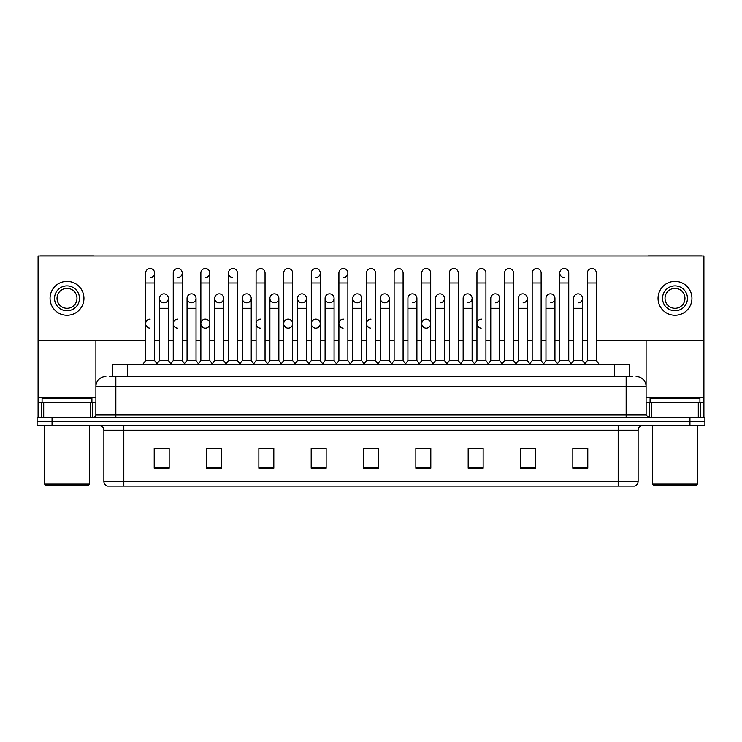 <?xml version="1.0" encoding="UTF-8"?>
<svg xmlns="http://www.w3.org/2000/svg" width="742" height="742" viewBox="0 0 742 742"><rect width="100%" height="100%" fill="white"/><g stroke="black" fill="none" stroke-linecap="round" stroke-linejoin="round"><path stroke-width="1.11" d="M112.357 376.482L112.357 364.517L629.643 364.517L629.643 376.482M638.12 481.335C637.981 483.728 636.784 485.324 634.531 486.121L618.188 486.121L618.188 481.335L638.12 481.335L638.12 430.304A4.981 4.981 0 0 1 643.101 425.324M618.188 486.121L107.469 486.121A4.981 4.981 0 0 1 103.88 481.335L103.88 430.304C103.583 427.281 101.923 425.62 98.899 425.324M704.9 425.324L704.9 421.335L37.1 421.335L37.1 425.324L52.051 425.324L52.051 421.335L37.1 421.335L37.1 417.347L52.051 417.347L52.051 421.335L704.9 421.335L704.9 425.324L52.051 425.324M587.785 468.23L587.785 448.298L572.833 448.298L572.833 468.23L587.785 468.23M535.455 468.23L535.455 448.298L520.504 448.298L520.504 468.23L535.455 468.23M483.135 468.23L483.135 448.298L468.183 448.298L468.183 468.23L483.135 468.23M430.805 468.23L430.805 448.298L415.854 448.298L415.854 468.23L430.805 468.23M169.167 468.23L169.167 448.298L154.215 448.298L154.215 468.23L169.167 468.23M221.496 468.23L221.496 448.298L206.545 448.298L206.545 468.23L221.496 468.23M273.817 468.23L273.817 448.298L258.865 448.298L258.865 468.23L273.817 468.23M326.146 468.23L326.146 448.298L311.195 448.298L311.195 468.23L326.146 468.23M378.476 468.23L378.476 448.298L363.524 448.298L363.524 468.23L378.476 468.23M476.457 448.298L472.617 448.4M531.671 448.4L527.831 448.4M586.885 448.4L583.054 448.4M573.084 448.4L587.785 448.4M324.606 448.4L320.767 448.298M269.383 448.4L265.543 448.298M214.169 448.4L210.329 448.298M154.215 448.4L168.916 448.4M158.946 448.4L155.115 448.4M421.233 448.298L417.394 448.4M366.019 448.298L375.981 448.298M326.146 448.4L311.195 448.4M273.817 448.4L258.865 448.4M221.496 448.4L206.545 448.4M430.805 448.4L415.854 448.4M483.135 448.4L468.183 448.4M535.455 448.4L520.504 448.4M109.593 376.482L632.638 376.482M109.362 376.482L115.845 376.482L115.845 386.452L95.904 386.452L95.904 414.852A2.495 2.495 0 0 1 93.418 417.347M105.874 376.482A9.971 9.971 0 0 0 95.904 386.452L95.904 340.699M636.126 376.482A9.971 9.971 0 0 1 646.096 386.452L646.096 414.852L648.582 417.347M704.9 417.347L704.9 421.335L704.9 417.347L52.051 417.347M145.645 282.99L154.614 282.99L154.614 360.538L145.645 360.538L145.645 273.019A4.489 4.489 0 0 1 150.413 268.548A4.489 4.489 0 0 1 154.614 273.019A4.489 4.489 0 0 1 150.413 277.499M145.645 360.538L142.65 364.517L145.645 360.538M159.447 360.538L159.447 308.31L168.415 308.31L168.415 360.538L159.447 360.538L157.026 363.756L154.614 360.538L157.601 364.517M163.648 302.819A4.489 4.489 0 0 1 159.447 298.34A4.489 4.489 0 0 1 164.214 293.86A4.489 4.489 0 0 1 168.415 298.34L168.415 308.31M168.415 360.538L170.836 363.756M173.248 282.99L182.226 282.99L182.226 360.538L173.248 360.538L173.248 273.019A4.489 4.489 0 0 1 178.015 268.548A4.489 4.489 0 0 1 182.226 273.019A4.489 4.489 0 0 1 178.015 277.499M173.248 360.538L170.261 364.517M182.226 323.66L182.226 360.538L185.212 364.517M200.859 282.99L209.828 282.99L209.828 360.538L200.859 360.538L200.859 273.019A4.489 4.489 0 0 1 205.627 268.548A4.489 4.489 0 0 1 209.828 273.019A4.489 4.489 0 0 1 205.627 277.499M200.859 333.622L200.859 360.538L197.873 364.517M209.828 323.66L209.828 360.538L212.824 364.517M228.471 282.99L237.44 282.99L237.44 360.538L228.471 360.538L228.471 273.019A4.489 4.489 0 0 1 233.238 268.548A4.489 4.489 0 0 1 237.44 273.019A4.489 4.489 0 0 0 233.238 268.548M228.471 323.66L228.471 360.538L225.475 364.517M237.44 360.538L240.427 364.517M260.563 268.539A4.489 4.489 0 0 0 256.083 273.019A4.489 4.489 0 0 1 260.841 268.548A4.489 4.489 0 0 1 265.052 273.019A4.489 4.489 0 0 0 260.841 268.548M256.083 282.99L265.052 282.99L265.052 360.538L256.083 360.538L256.083 273.019M256.083 360.538L253.087 364.517M265.052 360.538L268.038 364.517M191.26 302.819A4.489 4.489 0 0 1 187.058 298.34A4.489 4.489 0 0 1 191.826 293.86A4.489 4.489 0 0 1 196.027 298.34L196.027 308.31L187.058 308.31L187.058 298.34A4.489 4.489 0 0 1 191.538 293.851M196.027 308.31L196.027 360.538L187.058 360.538L187.058 308.31M187.058 360.538L184.637 363.756M196.027 360.538L198.448 363.756M219.15 293.851A4.489 4.489 0 0 0 214.67 298.201A4.489 4.489 0 0 0 218.871 302.819A4.489 4.489 0 0 1 214.661 298.34A4.489 4.489 0 0 1 219.428 293.86A4.489 4.489 0 0 1 223.639 298.34L223.639 308.31L214.661 308.31L214.661 298.34M223.639 308.31L223.639 360.538L214.661 360.538L214.661 308.31M214.661 360.538L212.249 363.756L209.828 360.538M223.639 360.538L226.05 363.756M246.761 293.851A4.489 4.489 0 0 0 242.272 298.201A4.489 4.489 0 0 0 246.474 302.819A4.489 4.489 0 0 1 242.272 298.34A4.489 4.489 0 0 1 247.04 293.86A4.489 4.489 0 0 1 251.241 298.34L251.241 308.31L242.272 308.31L242.272 298.34M251.241 308.31L251.241 360.538L242.272 360.538L242.272 308.31M242.272 360.538L239.861 363.756M251.241 360.538L253.662 363.756M90.301 417.347L90.301 402.396L43.704 402.396L43.704 417.347M94.113 255.981A2.495 2.495 0 0 0 93.418 255.879L40.587 255.879A2.495 2.495 0 0 0 39.892 255.981M596.355 340.699L703.908 340.699L703.908 255.981L38.092 255.981L38.092 402.396L43.704 402.396M90.301 402.396L95.904 402.396M38.092 417.347L38.092 402.396M698.296 417.347L698.296 402.396L651.699 402.396L651.699 417.347M703.908 417.347L703.908 402.396L703.908 417.347M702.108 255.981A2.495 2.495 0 0 0 701.413 255.879L648.582 255.879A2.495 2.495 0 0 0 647.887 255.981M646.096 340.699L646.096 386.452L626.155 386.452L626.155 414.852L646.096 414.852M703.908 340.699L703.908 402.396L700.754 402.396L700.754 417.347M646.096 402.396L651.699 402.396M698.296 402.396L700.754 402.396M91.915 402.396L91.915 398.408L42.081 398.408L42.081 402.396M44.576 425.324L44.576 484.127L89.43 484.127L89.43 425.324M89.43 484.127L88.428 485.12L45.568 485.12L44.576 484.127M699.919 402.396L699.919 398.408L650.085 398.408L650.085 402.396M652.57 425.324L652.57 484.127L697.424 484.127L697.424 425.324M697.424 484.127L696.432 485.12L653.572 485.12L652.57 484.127M177.737 319.171A4.489 4.489 0 0 0 173.257 323.512A4.489 4.489 0 0 0 177.459 328.131M205.349 319.171A4.489 4.489 0 0 0 200.859 323.512A4.489 4.489 0 0 0 205.061 328.131M260.563 319.171A4.489 4.489 0 0 0 256.083 323.512A4.489 4.489 0 0 0 260.284 328.131M288.174 319.171A4.489 4.489 0 0 0 283.694 323.512A4.489 4.489 0 0 0 287.887 328.131M315.786 319.171A4.489 4.489 0 0 0 311.297 323.512A4.489 4.489 0 0 0 315.498 328.131M343.388 319.171A4.489 4.489 0 0 0 338.909 323.512A4.489 4.489 0 0 0 343.11 328.131M371 319.171A4.489 4.489 0 0 0 366.52 323.512A4.489 4.489 0 0 0 370.722 328.131M426.214 319.171A4.489 4.489 0 0 0 421.734 323.512A4.489 4.489 0 0 0 425.936 328.131M481.437 319.171A4.489 4.489 0 0 0 476.958 323.512A4.489 4.489 0 0 0 481.159 328.131M150.125 319.171A4.489 4.489 0 0 0 145.645 323.512A4.489 4.489 0 0 0 149.847 328.131M578.064 293.851A4.489 4.489 0 0 0 573.585 298.34A4.489 4.489 0 0 1 578.352 293.86A4.489 4.489 0 0 1 582.553 298.34L582.553 308.31L573.585 308.31L573.585 298.34M550.462 293.851A4.489 4.489 0 0 0 545.973 298.34A4.489 4.489 0 0 1 550.74 293.86A4.489 4.489 0 0 1 554.942 298.34L554.942 308.31L545.973 308.31L545.973 298.34M522.85 293.851A4.489 4.489 0 0 0 518.361 298.34A4.489 4.489 0 0 1 523.129 293.86A4.489 4.489 0 0 1 527.339 298.34L527.339 308.31L518.361 308.31L518.361 298.34M495.239 293.851A4.489 4.489 0 0 0 490.759 298.34A4.489 4.489 0 0 1 495.526 293.86A4.489 4.489 0 0 1 499.728 298.34L499.728 308.31L490.759 308.31L490.759 298.34M559.774 282.99L568.752 282.99L568.752 360.538L559.774 360.538L559.774 273.019A4.489 4.489 0 0 1 564.263 268.539A4.489 4.489 0 0 0 559.783 272.88A4.489 4.489 0 0 0 563.985 277.499M467.636 293.851A4.489 4.489 0 0 0 463.147 298.34A4.489 4.489 0 0 1 467.914 293.86A4.489 4.489 0 0 1 472.116 298.34L472.116 308.31L463.147 308.31L463.147 298.34M440.025 293.851A4.489 4.489 0 0 0 435.535 298.34A4.489 4.489 0 0 1 440.303 293.86A4.489 4.489 0 0 1 444.504 298.34L444.504 308.31L435.535 308.31L435.535 298.34M412.413 293.851A4.489 4.489 0 0 0 407.924 298.34A4.489 4.489 0 0 1 412.691 293.86A4.489 4.489 0 0 1 416.902 298.34L416.902 308.31L407.924 308.31L407.924 298.34M384.801 293.851A4.489 4.489 0 0 0 380.321 298.34A4.489 4.489 0 0 1 385.089 293.86A4.489 4.489 0 0 1 389.29 298.34L389.29 308.31L380.321 308.31L380.321 298.34A4.489 4.489 0 0 0 384.523 302.819M357.199 293.851A4.489 4.489 0 0 0 352.71 298.201A4.489 4.489 0 0 0 356.911 302.819A4.489 4.489 0 0 1 352.71 298.34A4.489 4.489 0 0 1 357.477 293.86A4.489 4.489 0 0 1 361.679 298.34L361.679 308.31L352.71 308.31L352.71 298.34M371 268.539A4.489 4.489 0 0 0 366.511 273.019A4.489 4.489 0 0 1 371.278 268.548A4.489 4.489 0 0 1 375.489 273.019A4.489 4.489 0 0 0 371.278 268.548M329.587 293.851A4.489 4.489 0 0 0 325.107 298.201A4.489 4.489 0 0 0 329.309 302.819A4.489 4.489 0 0 1 325.098 298.34A4.489 4.489 0 0 1 329.865 293.86A4.489 4.489 0 0 1 334.076 298.34L334.076 308.31L325.098 308.31L325.098 298.34M301.975 293.851A4.489 4.489 0 0 0 297.496 298.201A4.489 4.489 0 0 0 301.697 302.819A4.489 4.489 0 0 1 297.496 298.34A4.489 4.489 0 0 1 302.263 293.86A4.489 4.489 0 0 1 306.465 298.34L306.465 308.31L297.496 308.31L297.496 298.34M274.364 293.851A4.489 4.489 0 0 0 269.884 298.201A4.489 4.489 0 0 0 274.086 302.819A4.489 4.489 0 0 1 269.884 298.34A4.489 4.489 0 0 1 274.651 293.86A4.489 4.489 0 0 1 278.853 298.34L278.853 308.31L269.884 308.31L269.884 298.34M232.951 268.539A4.489 4.489 0 0 0 228.471 272.88A4.489 4.489 0 0 0 232.673 277.499M163.936 293.851A4.489 4.489 0 0 0 159.447 298.34L159.447 308.31M205.627 328.131A4.489 4.489 0 0 0 209.828 323.66A4.489 4.489 0 0 0 205.627 319.181M288.452 328.131A4.489 4.489 0 0 0 292.654 323.66A4.489 4.489 0 0 0 288.452 319.181M316.064 328.131A4.489 4.489 0 0 0 320.266 323.66A4.489 4.489 0 0 0 316.064 319.181M426.502 328.131A4.489 4.489 0 0 0 430.703 323.66A4.489 4.489 0 0 0 426.502 319.181M550.74 302.819A4.489 4.489 0 0 0 554.942 298.34A4.489 4.489 0 0 0 550.74 293.86M495.526 302.819A4.489 4.489 0 0 0 499.728 298.34A4.489 4.489 0 0 0 495.526 293.86M440.303 302.819A4.489 4.489 0 0 0 444.504 298.34A4.489 4.489 0 0 0 440.303 293.86M385.089 302.819A4.489 4.489 0 0 0 389.29 298.34A4.489 4.489 0 0 0 385.089 293.86M302.263 302.819A4.489 4.489 0 0 0 306.465 298.34A4.489 4.489 0 0 0 302.263 293.86M343.676 277.499A4.489 4.489 0 0 0 347.877 273.019A4.489 4.489 0 0 0 343.676 268.548A4.489 4.489 0 0 1 347.877 273.019L347.877 282.99L338.909 282.99L338.909 273.019A4.489 4.489 0 0 1 343.676 268.548M247.04 302.819A4.489 4.489 0 0 0 251.241 298.34A4.489 4.489 0 0 0 247.04 293.86M191.826 302.819A4.489 4.489 0 0 0 196.027 298.34A4.489 4.489 0 0 0 191.826 293.86M164.214 302.819A4.489 4.489 0 0 0 168.415 298.34A4.489 4.489 0 0 0 164.214 293.86M38.092 340.699L145.645 340.699M154.614 340.699L159.447 340.699M168.415 340.699L173.248 340.699M182.226 340.699L187.058 340.699M196.027 340.699L200.859 340.699M209.828 340.699L214.661 340.699M223.639 340.699L228.471 340.699M237.44 340.699L242.272 340.699M251.241 340.699L256.083 340.699M265.052 340.699L269.884 340.699M278.853 340.699L283.685 340.699M292.654 340.699L297.496 340.699M306.465 340.699L311.297 340.699M320.266 340.699L325.098 340.699M334.076 340.699L338.909 340.699M347.877 340.699L352.71 340.699M361.679 340.699L366.511 340.699M375.489 340.699L380.321 340.699M389.29 340.699L394.123 340.699M403.091 340.699L407.924 340.699M416.902 340.699L421.734 340.699M430.703 340.699L435.535 340.699M444.504 340.699L449.346 340.699M458.315 340.699L463.147 340.699M472.116 340.699L476.948 340.699M485.917 340.699L490.759 340.699M499.728 340.699L504.56 340.699M513.529 340.699L518.361 340.699M527.339 340.699L532.172 340.699M541.141 340.699L545.973 340.699M554.942 340.699L559.774 340.699M568.752 340.699L573.585 340.699M582.553 340.699L587.386 340.699M219.428 302.819A4.489 4.489 0 0 0 223.639 298.34A4.489 4.489 0 0 0 219.428 293.86M316.064 277.499A4.489 4.489 0 0 0 320.266 273.019A4.489 4.489 0 0 0 316.064 268.548A4.489 4.489 0 0 1 320.266 273.019L320.266 282.99L311.297 282.99L311.297 273.019A4.489 4.489 0 0 1 316.064 268.548M274.651 302.819A4.489 4.489 0 0 0 278.853 298.34A4.489 4.489 0 0 0 274.651 293.86M329.865 302.819A4.489 4.489 0 0 0 334.076 298.34A4.489 4.489 0 0 0 329.865 293.86M357.477 302.819A4.489 4.489 0 0 0 361.679 298.34A4.489 4.489 0 0 0 357.477 293.86M412.691 302.819A4.489 4.489 0 0 0 416.902 298.34A4.489 4.489 0 0 0 412.691 293.86M467.914 302.819A4.489 4.489 0 0 0 472.116 298.34A4.489 4.489 0 0 0 467.914 293.86M523.129 302.819A4.489 4.489 0 0 0 527.339 298.34A4.489 4.489 0 0 0 523.129 293.86M578.352 302.819A4.489 4.489 0 0 0 582.553 298.34A4.489 4.489 0 0 0 578.352 293.86M67.003 285.883A12.456 12.456 0 0 0 54.546 298.34A12.456 12.456 0 0 0 67.003 310.796A12.456 12.456 0 0 0 79.459 298.34A12.456 12.456 0 0 0 67.003 285.883M67.003 288.369A9.971 9.971 0 0 0 57.032 298.34A9.971 9.971 0 0 0 67.003 308.31A9.971 9.971 0 0 0 76.973 298.34A9.971 9.971 0 0 0 67.003 288.369M67.003 315.285A16.945 16.945 0 0 0 83.948 298.34A16.945 16.945 0 0 0 67.003 281.394A16.945 16.945 0 0 0 50.057 298.34A16.945 16.945 0 0 0 67.003 315.285M674.997 285.883A12.456 12.456 0 0 0 662.541 298.34A12.456 12.456 0 0 0 674.997 310.796A12.456 12.456 0 0 0 687.454 298.34A12.456 12.456 0 0 0 674.997 285.883M674.997 288.369A9.971 9.971 0 0 0 665.027 298.34A9.971 9.971 0 0 0 674.997 308.31A9.971 9.971 0 0 0 684.968 298.34A9.971 9.971 0 0 0 674.997 288.369M674.997 315.285A16.945 16.945 0 0 0 691.943 298.34A16.945 16.945 0 0 0 674.997 281.394A16.945 16.945 0 0 0 658.052 298.34A16.945 16.945 0 0 0 674.997 315.285M283.685 282.99L292.654 282.99L292.654 360.538L283.685 360.538L283.685 273.019A4.489 4.489 0 0 1 288.452 268.548A4.489 4.489 0 0 1 292.654 273.019A4.489 4.489 0 0 0 288.452 268.548M283.685 360.538L280.699 364.517M292.654 360.538L295.65 364.517M320.266 282.99L320.266 360.538L311.297 360.538L311.297 282.99M311.297 323.66L311.297 360.538L308.31 364.517M320.266 323.66L320.266 360.538L323.262 364.517M347.877 282.99L347.877 360.538L338.909 360.538L338.909 282.99M338.909 360.538L335.913 364.517M347.877 323.66L347.877 360.538L350.864 364.517M278.853 308.31L278.853 360.538L269.884 360.538L269.884 308.31M269.884 360.538L267.463 363.756M278.853 360.538L281.274 363.756M306.465 308.31L306.465 360.538L297.496 360.538L297.496 308.31M297.496 360.538L295.075 363.756M306.465 360.538L308.876 363.756M334.076 308.31L334.076 360.538L325.098 360.538L325.098 308.31M325.098 360.538L322.687 363.756M334.076 360.538L336.488 363.756M366.511 282.99L375.489 282.99L375.489 360.538L366.511 360.538L366.511 273.019M366.511 323.66L366.511 360.538L363.524 364.517M375.489 323.66L375.489 360.538L378.476 364.517M394.123 282.99L403.091 282.99L403.091 360.538L394.123 360.538L394.123 273.019A4.489 4.489 0 0 1 398.89 268.548A4.489 4.489 0 0 1 403.091 273.019A4.489 4.489 0 0 0 398.89 268.548M380.321 308.31L380.321 360.538L389.29 360.538L391.711 363.756L394.123 360.538L391.136 364.517M416.902 308.31L416.902 360.538L407.924 360.538L405.512 363.756L403.091 360.538L406.087 364.517M421.734 282.99L430.703 282.99L430.703 360.538L421.734 360.538L421.734 273.019A4.489 4.489 0 0 1 426.502 268.548A4.489 4.489 0 0 1 430.703 273.019A4.489 4.489 0 0 0 426.502 268.548M416.902 360.538L419.313 363.756L421.734 360.538L418.738 364.517M444.504 308.31L444.504 360.538L435.535 360.538L433.124 363.756L430.703 360.538L433.69 364.517M449.346 282.99L458.315 282.99L458.315 360.538L449.346 360.538L449.346 273.019A4.489 4.489 0 0 1 454.113 268.548A4.489 4.489 0 0 1 458.315 273.019A4.489 4.489 0 0 0 454.113 268.548M444.504 360.538L446.925 363.756L449.346 360.538L446.35 364.517M472.116 308.31L472.116 360.538L463.147 360.538L460.726 363.756L458.315 360.538L461.301 364.517M476.948 282.99L485.917 282.99L485.917 360.538L476.948 360.538L476.948 273.019A4.489 4.489 0 0 1 481.716 268.548A4.489 4.489 0 0 1 485.917 273.019A4.489 4.489 0 0 0 481.716 268.548M472.116 360.538L474.537 363.756L476.948 360.538L473.962 364.517M485.917 323.66L485.917 360.538L488.913 364.517M361.679 308.31L361.679 360.538L352.71 360.538L352.71 308.31M352.71 360.538L350.289 363.756M361.679 360.538L364.099 363.756M389.29 360.538L389.29 308.31M380.321 360.538L377.901 363.756M407.924 360.538L407.924 308.31M435.535 360.538L435.535 308.31M463.147 360.538L463.147 308.31M504.56 282.99L513.529 282.99L513.529 360.538L504.56 360.538L504.56 273.019A4.489 4.489 0 0 1 509.327 268.548A4.489 4.489 0 0 1 513.529 273.019A4.489 4.489 0 0 0 509.327 268.548M490.759 308.31L490.759 360.538L499.728 360.538L502.139 363.756L504.56 360.538L501.573 364.517M527.339 308.31L527.339 360.538L518.361 360.538L515.95 363.756L513.529 360.538L516.525 364.517M532.172 282.99L541.141 282.99L541.141 360.538L532.172 360.538L532.172 273.019A4.489 4.489 0 0 1 536.939 268.548A4.489 4.489 0 0 1 541.141 273.019A4.489 4.489 0 0 0 536.939 268.548M532.172 360.538L529.176 364.517M541.141 360.538L544.127 364.517M564.263 268.539A4.489 4.489 0 0 1 568.752 273.019A4.489 4.489 0 0 0 564.541 268.548M545.973 308.31L545.973 360.538L554.942 360.538L557.363 363.756L559.774 360.538L556.788 364.517M568.752 360.538L571.739 364.517M587.386 282.99L596.355 282.99L596.355 360.538L587.386 360.538L587.386 273.019A4.489 4.489 0 0 1 592.153 268.548A4.489 4.489 0 0 1 596.355 273.019A4.489 4.489 0 0 0 592.153 268.548M587.386 360.538L584.399 364.517M596.355 360.538L599.351 364.517M499.728 360.538L499.728 308.31M490.759 360.538L488.338 363.756L485.917 360.538M518.361 360.538L518.361 308.31M527.339 360.538L529.751 363.756M554.942 360.538L554.942 308.31M545.973 360.538L543.552 363.756M582.553 308.31L582.553 360.538L573.585 360.538L573.585 308.31M573.585 360.538L571.164 363.756M582.553 360.538L584.974 363.756M127.309 376.482L127.309 364.517M614.691 376.482L614.691 364.517M618.188 425.324L618.188 430.304L103.88 430.304M638.12 430.304L618.188 430.304L618.188 481.335L123.812 481.335L123.812 486.121M103.88 481.335L123.812 481.335L123.812 425.324M689.949 425.324L689.949 417.347M378.476 467.534L363.524 467.534M326.146 467.534L311.195 467.534M273.817 467.534L258.865 467.534M221.496 467.534L206.545 467.534M169.167 467.534L154.215 467.534M430.805 467.534L415.854 467.534M483.135 467.534L468.183 467.534M535.455 467.534L520.504 467.534M587.785 467.534L572.833 467.534M115.845 417.347L115.845 414.852L626.155 414.852L626.155 417.347M95.904 414.852L115.845 414.852L115.845 386.452L626.155 386.452L626.155 376.482M150.413 268.548A4.489 4.489 0 0 1 154.614 273.019L154.614 282.99M178.015 268.548A4.489 4.489 0 0 1 182.226 273.019L182.226 282.99M205.627 268.548A4.489 4.489 0 0 1 209.828 273.019L209.828 282.99M95.904 397.415L38.092 397.415M95.866 415.288L95.866 402.396M92.75 402.396L92.75 417.347M38.139 402.396L38.139 417.347M41.246 417.347L41.246 402.396M703.908 397.415L646.096 397.415M703.861 417.347L703.861 402.396M646.134 402.396L646.134 415.288M649.25 417.347L649.25 402.396M237.44 282.99L237.44 273.019M265.052 282.99L265.052 273.019M292.654 282.99L292.654 273.019M375.489 282.99L375.489 273.019M403.091 282.99L403.091 273.019M430.703 282.99L430.703 273.019M458.315 282.99L458.315 273.019M485.917 282.99L485.917 273.019M513.529 282.99L513.529 273.019M541.141 282.99L541.141 273.019M568.752 282.99L568.752 273.019M596.355 282.99L596.355 273.019M173.248 333.622L173.248 323.66M256.083 333.622L256.083 323.66M265.052 333.622L265.052 323.66M283.685 333.622L283.685 323.66"/></g></svg>
